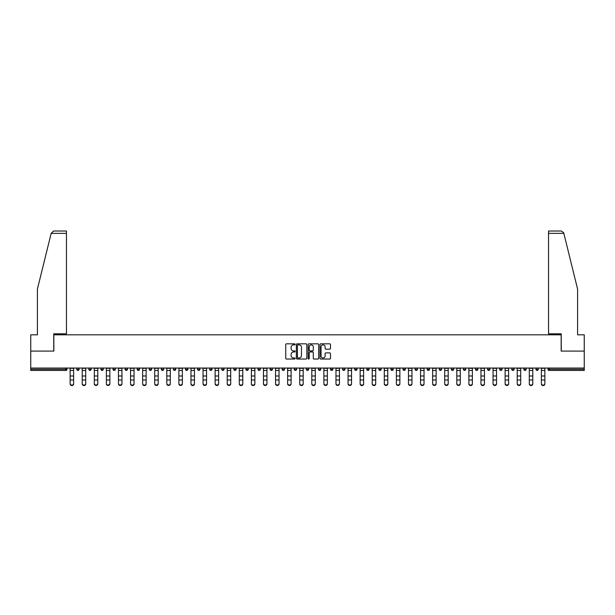 <?xml version="1.0" encoding="UTF-8"?>
<svg xmlns="http://www.w3.org/2000/svg" width="615" height="615" viewBox="0 0 615 615"><rect width="100%" height="100%" fill="white"/><g stroke="black" fill="none" stroke-linecap="round" stroke-linejoin="round"><path stroke-width="0.92" d="M295.108 344.362A0.53 0.53 0 0 0 294.577 343.831L286.498 343.831A0.761 0.761 0 0 0 285.737 344.592L285.737 358.276A0.761 0.761 0 0 0 286.498 359.037L294.577 359.037A0.53 0.53 0 0 0 295.108 358.507A0.53 0.53 0 0 0 294.577 357.968L293.532 357.968A2.429 2.429 0 0 1 291.095 355.539L291.095 354.401A2.429 2.429 0 0 1 293.532 351.964L294.577 351.964A0.53 0.53 0 0 0 295.108 351.434A0.53 0.53 0 0 0 294.577 350.904L293.532 350.904A2.429 2.429 0 0 1 291.095 348.467L291.095 347.329A2.429 2.429 0 0 1 293.532 344.892L294.577 344.892A0.53 0.53 0 0 0 295.108 344.362M329.717 349.189A0.761 0.761 0 0 0 330.478 348.428L330.478 344.592A0.761 0.761 0 0 0 329.717 343.831L320.746 343.831A0.761 0.761 0 0 0 319.985 344.592L319.985 358.276A0.761 0.761 0 0 0 320.746 359.037L329.717 359.037A0.761 0.761 0 0 0 330.478 358.276L330.478 353.64A0.761 0.761 0 0 0 329.717 352.879L325.881 352.879A0.761 0.761 0 0 0 325.12 353.64L325.12 355.939A2.037 2.037 0 0 1 323.083 357.968A2.037 2.037 0 0 1 321.053 355.939L321.053 346.929A2.037 2.037 0 0 1 323.083 344.892A2.037 2.037 0 0 1 325.12 346.929L325.12 348.428A0.761 0.761 0 0 0 325.881 349.189L329.717 349.189M51.168 233.354L53.559 231.025L66.458 231.025L66.458 233.354L51.168 233.354L37.407 289.119L37.407 334.821L30.75 334.821L30.75 351.088L53.836 351.088L53.836 334.821L561.164 334.821L561.164 351.088L584.25 351.088L584.25 368.047L30.75 368.047L30.75 369.284L65.836 369.284L65.836 368.047M30.75 351.088L30.75 368.047M306.831 344.592A0.761 0.761 0 0 0 306.078 343.831L297.107 343.831A0.761 0.761 0 0 0 296.345 344.592L296.345 358.276A0.761 0.761 0 0 0 297.107 359.037L306.078 359.037A0.761 0.761 0 0 0 306.831 358.276L306.831 344.592M308.922 343.831L317.894 343.831A0.761 0.761 0 0 1 318.655 344.592L318.655 358.276A0.761 0.761 0 0 1 317.894 359.037L314.057 359.037A0.761 0.761 0 0 1 313.296 358.276L313.296 352.726A0.761 0.761 0 0 0 312.535 351.964L309.991 351.964A0.761 0.761 0 0 0 309.23 352.726L309.23 358.507A0.53 0.53 0 0 1 308.699 359.037A0.53 0.53 0 0 1 308.169 358.507L308.169 344.592A0.761 0.761 0 0 1 308.922 343.831M66.997 368.047L66.997 369.284A1.161 1.161 0 0 1 65.836 370.445L30.75 370.445L30.75 369.284M584.25 368.047L584.25 370.445L549.164 370.445A1.161 1.161 0 0 1 548.003 369.284L548.003 368.047M76.76 369.284A1.161 1.161 0 0 0 77.921 370.445A1.161 1.161 0 0 0 79.081 369.284L79.081 368.047L79.081 369.284L76.76 369.284A1.161 1.161 0 0 0 77.921 370.445A1.161 1.161 0 0 1 76.76 369.284L76.76 368.047M65.836 370.445A1.161 1.161 0 0 0 66.997 369.284A1.161 1.161 0 0 1 65.836 370.445L65.836 369.284L66.997 369.284M88.844 368.047L88.844 369.284L88.844 368.047M91.166 368.047L91.166 369.284L91.166 368.047M100.922 369.284A1.161 1.161 0 0 0 102.09 370.445A1.161 1.161 0 0 0 103.251 369.284A1.161 1.161 0 0 1 102.09 370.445A1.161 1.161 0 0 0 103.251 369.284L103.251 368.047L103.251 369.284L100.922 369.284A1.161 1.161 0 0 0 102.09 370.445A1.161 1.161 0 0 1 100.922 369.284L100.922 368.047M113.006 368.047L113.006 369.284L113.006 368.047M115.336 368.047L115.336 369.284A1.161 1.161 0 0 1 114.167 370.445A1.161 1.161 0 0 1 113.006 369.284A1.161 1.161 0 0 0 114.167 370.445A1.161 1.161 0 0 0 115.336 369.284A1.161 1.161 0 0 1 114.167 370.445A1.161 1.161 0 0 1 113.006 369.284L115.336 369.284M125.091 369.284A1.161 1.161 0 0 0 126.252 370.445A1.161 1.161 0 0 0 127.413 369.284A1.161 1.161 0 0 1 126.252 370.445A1.161 1.161 0 0 0 127.413 369.284L127.413 368.047L127.413 369.284L125.091 369.284A1.161 1.161 0 0 0 126.252 370.445A1.161 1.161 0 0 1 125.091 369.284L125.091 368.047M139.497 368.047L139.497 369.284A1.161 1.161 0 0 1 138.337 370.445A1.161 1.161 0 0 1 137.176 369.284L137.176 368.047M150.421 370.445A1.161 1.161 0 0 0 151.582 369.284L151.582 368.047L151.582 369.284A1.161 1.161 0 0 1 150.421 370.445A1.161 1.161 0 0 1 149.261 369.284L149.261 368.047M163.667 368.047L163.667 369.284A1.161 1.161 0 0 1 162.506 370.445A1.161 1.161 0 0 1 161.338 369.284L161.338 368.047M175.744 368.047L175.744 369.284A1.161 1.161 0 0 1 174.583 370.445A1.161 1.161 0 0 1 173.422 369.284L173.422 368.047M186.668 370.445A1.161 1.161 0 0 0 187.829 369.284L187.829 368.047L187.829 369.284A1.161 1.161 0 0 1 186.668 370.445A1.161 1.161 0 0 1 185.507 369.284L185.507 368.047M199.913 368.047L199.913 369.284A1.161 1.161 0 0 1 198.753 370.445A1.161 1.161 0 0 1 197.592 369.284L197.592 368.047M209.677 368.047L209.677 369.284L209.677 368.047M211.998 368.047L211.998 369.284A1.161 1.161 0 0 1 210.837 370.445A1.161 1.161 0 0 1 209.677 369.284L211.998 369.284A1.161 1.161 0 0 1 210.837 370.445M224.083 368.047L224.083 369.284L221.754 369.284A1.161 1.161 0 0 0 222.914 370.445A1.161 1.161 0 0 1 221.754 369.284L221.754 368.047M236.16 368.047L236.16 369.284A1.161 1.161 0 0 1 234.999 370.445A1.161 1.161 0 0 1 233.838 369.284L233.838 368.047M248.245 368.047L248.245 369.284A1.161 1.161 0 0 1 247.084 370.445A1.161 1.161 0 0 1 245.923 369.284L245.923 368.047M258.008 368.047L258.008 369.284L258.008 368.047M260.329 368.047L260.329 369.284A1.161 1.161 0 0 1 259.169 370.445A1.161 1.161 0 0 1 258.008 369.284L260.329 369.284A1.161 1.161 0 0 1 259.169 370.445M271.253 370.445A1.161 1.161 0 0 0 272.414 369.284L272.414 368.047L272.414 369.284A1.161 1.161 0 0 1 271.253 370.445A1.161 1.161 0 0 1 270.093 369.284L270.093 368.047M284.499 368.047L284.499 369.284A1.161 1.161 0 0 1 283.331 370.445A1.161 1.161 0 0 1 282.17 369.284L282.17 368.047M296.576 368.047L296.576 369.284A1.161 1.161 0 0 1 295.415 370.445A1.161 1.161 0 0 1 294.254 369.284L294.254 368.047M306.339 368.047L306.339 369.284L306.339 368.047M308.661 368.047L308.661 369.284A1.161 1.161 0 0 1 307.5 370.445A1.161 1.161 0 0 1 306.339 369.284L308.661 369.284A1.161 1.161 0 0 1 307.5 370.445M318.424 368.047L318.424 369.284L318.424 368.047M320.746 368.047L320.746 369.284A1.161 1.161 0 0 1 319.585 370.445A1.161 1.161 0 0 1 318.424 369.284L320.746 369.284A1.161 1.161 0 0 1 319.585 370.445M330.501 368.047L330.501 369.284L330.501 368.047M332.83 368.047L332.83 369.284L332.83 368.047M342.586 368.047L342.586 369.284L342.586 368.047M344.907 368.047L344.907 369.284L344.907 368.047M356.992 368.047L356.992 369.284A1.161 1.161 0 0 1 355.831 370.445A1.161 1.161 0 0 1 354.671 369.284L354.671 368.047M369.077 368.047L369.077 369.284L366.755 369.284A1.161 1.161 0 0 0 367.916 370.445A1.161 1.161 0 0 1 366.755 369.284L366.755 368.047M381.162 368.047L381.162 369.284A1.161 1.161 0 0 1 380.001 370.445A1.161 1.161 0 0 1 378.84 369.284L378.84 368.047M390.917 368.047L390.917 369.284L390.917 368.047M393.246 368.047L393.246 369.284L393.246 368.047M405.323 368.047L405.323 369.284A1.161 1.161 0 0 1 404.163 370.445A1.161 1.161 0 0 1 403.002 369.284L403.002 368.047M417.408 368.047L417.408 369.284L415.087 369.284A1.161 1.161 0 0 0 416.247 370.445A1.161 1.161 0 0 1 415.087 369.284L415.087 368.047M429.493 368.047L429.493 369.284A1.161 1.161 0 0 1 428.332 370.445A1.161 1.161 0 0 1 427.171 369.284L427.171 368.047M441.578 368.047L441.578 369.284L439.256 369.284A1.161 1.161 0 0 0 440.417 370.445A1.161 1.161 0 0 1 439.256 369.284L439.256 368.047M453.662 368.047L453.662 369.284A1.161 1.161 0 0 1 452.494 370.445A1.161 1.161 0 0 1 451.333 369.284L451.333 368.047M465.74 368.047L465.74 369.284L463.418 369.284A1.161 1.161 0 0 0 464.579 370.445A1.161 1.161 0 0 1 463.418 369.284L463.418 368.047M477.824 368.047L477.824 369.284A1.161 1.161 0 0 1 476.663 370.445A1.161 1.161 0 0 1 475.503 369.284L475.503 368.047M489.909 368.047L489.909 369.284L487.587 369.284A1.161 1.161 0 0 0 488.748 370.445A1.161 1.161 0 0 1 487.587 369.284L487.587 368.047M501.994 368.047L501.994 369.284L499.664 369.284A1.161 1.161 0 0 0 500.833 370.445A1.161 1.161 0 0 1 499.664 369.284L499.664 368.047M514.079 368.047L514.079 369.284L511.749 369.284A1.161 1.161 0 0 0 512.91 370.445A1.161 1.161 0 0 1 511.749 369.284L511.749 368.047M526.156 368.047L526.156 369.284A1.161 1.161 0 0 1 524.995 370.445A1.161 1.161 0 0 1 523.834 369.284L523.834 368.047M538.24 368.047L538.24 369.284A1.161 1.161 0 0 1 537.08 370.445A1.161 1.161 0 0 1 535.919 369.284L535.919 368.047M90.005 370.445A1.161 1.161 0 0 1 88.844 369.284L91.166 369.284A1.161 1.161 0 0 1 90.005 370.445A1.161 1.161 0 0 0 91.166 369.284A1.161 1.161 0 0 1 90.005 370.445M222.914 370.445A1.161 1.161 0 0 0 224.083 369.284A1.161 1.161 0 0 1 222.914 370.445A1.161 1.161 0 0 1 221.754 369.284M331.67 370.445A1.161 1.161 0 0 1 330.501 369.284A1.161 1.161 0 0 0 331.67 370.445A1.161 1.161 0 0 0 332.83 369.284A1.161 1.161 0 0 1 331.67 370.445A1.161 1.161 0 0 1 330.501 369.284L332.83 369.284M343.747 370.445A1.161 1.161 0 0 1 342.586 369.284A1.161 1.161 0 0 0 343.747 370.445A1.161 1.161 0 0 0 344.907 369.284A1.161 1.161 0 0 1 343.747 370.445A1.161 1.161 0 0 1 342.586 369.284L344.907 369.284A1.161 1.161 0 0 1 343.747 370.445M369.077 369.284A1.161 1.161 0 0 1 367.916 370.445A1.161 1.161 0 0 0 369.077 369.284A1.161 1.161 0 0 1 367.916 370.445A1.161 1.161 0 0 1 366.755 369.284M392.086 370.445A1.161 1.161 0 0 1 390.917 369.284A1.161 1.161 0 0 0 392.086 370.445A1.161 1.161 0 0 0 393.246 369.284A1.161 1.161 0 0 1 392.086 370.445A1.161 1.161 0 0 1 390.917 369.284L393.246 369.284M416.247 370.445A1.161 1.161 0 0 0 417.408 369.284A1.161 1.161 0 0 1 416.247 370.445A1.161 1.161 0 0 1 415.087 369.284M441.578 369.284A1.161 1.161 0 0 1 440.417 370.445A1.161 1.161 0 0 0 441.578 369.284A1.161 1.161 0 0 1 440.417 370.445A1.161 1.161 0 0 1 439.256 369.284M464.579 370.445A1.161 1.161 0 0 0 465.74 369.284A1.161 1.161 0 0 1 464.579 370.445A1.161 1.161 0 0 1 463.418 369.284M476.663 370.445A1.161 1.161 0 0 0 477.824 369.284A1.161 1.161 0 0 1 476.663 370.445M488.748 370.445A1.161 1.161 0 0 0 489.909 369.284A1.161 1.161 0 0 1 488.748 370.445A1.161 1.161 0 0 1 487.587 369.284M500.833 370.445A1.161 1.161 0 0 0 501.994 369.284A1.161 1.161 0 0 1 500.833 370.445A1.161 1.161 0 0 1 499.664 369.284M512.91 370.445A1.161 1.161 0 0 0 514.079 369.284A1.161 1.161 0 0 1 512.91 370.445A1.161 1.161 0 0 1 511.749 369.284M297.937 344.892A0.53 0.53 0 0 0 297.406 345.43L297.406 357.438A0.53 0.53 0 0 0 297.937 357.968L299.044 357.968A2.429 2.429 0 0 0 301.473 355.539L301.473 347.329A2.429 2.429 0 0 0 299.044 344.892L297.937 344.892M313.296 346.968A2.037 2.037 0 0 0 311.267 344.93A2.037 2.037 0 0 0 309.23 346.968L309.23 350.143A0.761 0.761 0 0 0 309.991 350.904L312.535 350.904A0.761 0.761 0 0 0 313.296 350.143L313.296 346.968M70.133 380.416L70.133 383.545A1.745 1.584 0 0 0 73.623 383.545L73.623 383.975A1.745 1.584 180 0 1 70.133 383.975M73.623 380.416L73.623 383.975M73.623 383.545L73.623 368.047M70.133 383.545L70.133 368.047M66.458 231.025L57.164 231.025L66.458 231.025M53.751 351.088L53.751 333.814L66.458 333.814L66.458 233.354M584.25 351.088L584.25 334.821L577.593 334.821L577.593 289.119L563.694 232.793L561.441 231.025L548.542 231.025L561.441 231.025M561.249 351.088L561.249 333.814L548.542 333.814L548.542 231.025M82.218 380.416L82.218 383.545A1.745 1.584 0 0 0 85.708 383.545L85.708 383.975A1.745 1.584 180 0 1 82.218 383.975M85.708 380.416L85.708 383.975M94.303 380.416L94.303 383.545A1.745 1.584 0 0 0 97.785 383.545L97.785 383.975A1.745 1.584 180 0 1 94.303 383.975M97.785 380.416L97.785 383.975M106.387 380.416L106.387 383.545A1.745 1.584 0 0 0 109.87 383.545L109.87 383.975A1.745 1.584 180 0 1 106.387 383.975M109.87 380.416L109.87 383.975M118.472 380.416L118.472 383.545A1.745 1.584 0 0 0 121.954 383.545L121.954 383.975A1.745 1.584 180 0 1 118.472 383.975M121.954 380.416L121.954 383.975M130.549 380.416L130.549 383.545A1.745 1.584 0 0 0 134.039 383.545L134.039 383.975A1.745 1.584 180 0 1 130.549 383.975M134.039 380.416L134.039 383.975M85.708 383.545L85.708 368.047M82.218 383.545L82.218 368.047M97.785 383.545L97.785 368.047M94.303 383.545L94.303 368.047M109.87 383.545L109.87 368.047M106.387 383.545L106.387 368.047M121.954 383.545L121.954 368.047M118.472 383.545L118.472 368.047M134.039 383.545L134.039 368.047M130.549 383.545L130.549 368.047M142.634 380.416L142.634 383.545A1.745 1.584 0 0 0 146.124 383.545L146.124 383.975A1.745 1.584 180 0 1 142.634 383.975M146.124 380.416L146.124 383.975M146.124 383.545L146.124 368.047M142.634 383.545L142.634 368.047M154.719 380.416L154.719 383.545A1.745 1.584 0 0 0 158.201 383.545L158.201 383.975A1.745 1.584 180 0 1 154.719 383.975M158.201 380.416L158.201 383.975M158.201 383.545L158.201 368.047M154.719 383.545L154.719 368.047M166.803 380.416L166.803 383.545A1.745 1.584 0 0 0 170.286 383.545L170.286 383.975A1.745 1.584 180 0 1 166.803 383.975M170.286 380.416L170.286 383.975M170.286 383.545L170.286 368.047M166.803 383.545L166.803 368.047M178.888 380.416L178.888 383.545A1.745 1.584 0 0 0 182.371 383.545L182.371 383.975A1.745 1.584 180 0 1 178.888 383.975M182.371 380.416L182.371 383.975M182.371 383.545L182.371 368.047M178.888 383.545L178.888 368.047M190.965 380.416L190.965 383.545A1.745 1.584 0 0 0 194.455 383.545L194.455 383.975A1.745 1.584 180 0 1 190.965 383.975M194.455 380.416L194.455 383.975M194.455 383.545L194.455 368.047M190.965 383.545L190.965 368.047M203.05 380.416L203.05 383.545A1.745 1.584 0 0 0 206.532 383.545L206.532 383.975A1.745 1.584 180 0 1 203.05 383.975M206.532 380.416L206.532 383.975M206.532 383.545L206.532 368.047M203.05 383.545L203.05 368.047M215.135 380.416L215.135 383.545A1.745 1.584 0 0 0 218.617 383.545L218.617 383.975A1.745 1.584 180 0 1 215.135 383.975M218.617 380.416L218.617 383.975M218.617 383.545L218.617 368.047M215.135 383.545L215.135 368.047M227.219 380.416L227.219 383.545A1.745 1.584 0 0 0 230.702 383.545L230.702 383.975A1.745 1.584 180 0 1 227.219 383.975M230.702 380.416L230.702 383.975M230.702 383.545L230.702 368.047M227.219 383.545L227.219 368.047M239.296 380.416L239.296 383.545A1.745 1.584 0 0 0 242.787 383.545L242.787 383.975A1.745 1.584 180 0 1 239.296 383.975M242.787 380.416L242.787 383.975M242.787 383.545L242.787 368.047M239.296 383.545L239.296 368.047M251.381 380.416L251.381 383.545A1.745 1.584 0 0 0 254.871 383.545L254.871 383.975A1.745 1.584 180 0 1 251.381 383.975M254.871 380.416L254.871 383.975M254.871 383.545L254.871 368.047M251.381 383.545L251.381 368.047M263.466 380.416L263.466 383.545A1.745 1.584 0 0 0 266.948 383.545L266.948 383.975A1.745 1.584 180 0 1 263.466 383.975M266.948 380.416L266.948 383.975M266.948 383.545L266.948 368.047M263.466 383.545L263.466 368.047M275.551 380.416L275.551 383.545A1.745 1.584 0 0 0 279.033 383.545L279.033 383.975A1.745 1.584 180 0 1 275.551 383.975M279.033 380.416L279.033 383.975M279.033 383.545L279.033 368.047M275.551 383.545L275.551 368.047M287.636 380.416L287.636 383.545A1.745 1.584 0 0 0 291.118 383.545L291.118 383.975A1.745 1.584 180 0 1 287.636 383.975M291.118 380.416L291.118 383.975M291.118 383.545L291.118 368.047M287.636 383.545L287.636 368.047M299.713 380.416L299.713 383.545A1.745 1.584 0 0 0 303.203 383.545L303.203 383.975A1.745 1.584 180 0 1 299.713 383.975M303.203 380.416L303.203 383.975M303.203 383.545L303.203 368.047M299.713 383.545L299.713 368.047M311.797 380.416L311.797 383.545A1.745 1.584 0 0 0 315.287 383.545L315.287 383.975A1.745 1.584 180 0 1 311.797 383.975M315.287 380.416L315.287 383.975M315.287 383.545L315.287 368.047M311.797 383.545L311.797 368.047M323.882 380.416L323.882 383.545A1.745 1.584 0 0 0 327.365 383.545L327.365 383.975A1.745 1.584 180 0 1 323.882 383.975M327.365 380.416L327.365 383.975M327.365 383.545L327.365 368.047M323.882 383.545L323.882 368.047M335.967 380.416L335.967 383.545A1.745 1.584 0 0 0 339.449 383.545L339.449 383.975A1.745 1.584 180 0 1 335.967 383.975M339.449 380.416L339.449 383.975M339.449 383.545L339.449 368.047M335.967 383.545L335.967 368.047M348.052 380.416L348.052 383.545A1.745 1.584 0 0 0 351.534 383.545L351.534 383.975A1.745 1.584 180 0 1 348.052 383.975M351.534 380.416L351.534 383.975M351.534 383.545L351.534 368.047M348.052 383.545L348.052 368.047M360.129 380.416L360.129 383.545A1.745 1.584 0 0 0 363.619 383.545L363.619 383.975A1.745 1.584 180 0 1 360.129 383.975M363.619 380.416L363.619 383.975M363.619 383.545L363.619 368.047M360.129 383.545L360.129 368.047M372.213 380.416L372.213 383.545A1.745 1.584 0 0 0 375.704 383.545L375.704 383.975A1.745 1.584 180 0 1 372.213 383.975M375.704 380.416L375.704 383.975M375.704 383.545L375.704 368.047M372.213 383.545L372.213 368.047M384.298 380.416L384.298 383.545A1.745 1.584 0 0 0 387.781 383.545L387.781 383.975A1.745 1.584 180 0 1 384.298 383.975M387.781 380.416L387.781 383.975M387.781 383.545L387.781 368.047M384.298 383.545L384.298 368.047M396.383 380.416L396.383 383.545A1.745 1.584 0 0 0 399.865 383.545L399.865 383.975A1.745 1.584 180 0 1 396.383 383.975M399.865 380.416L399.865 383.975M399.865 383.545L399.865 368.047M396.383 383.545L396.383 368.047M408.468 380.416L408.468 383.545A1.745 1.584 0 0 0 411.95 383.545L411.95 383.975A1.745 1.584 180 0 1 408.468 383.975M411.95 380.416L411.95 383.975M411.95 383.545L411.95 368.047M408.468 383.545L408.468 368.047M420.545 380.416L420.545 383.545A1.745 1.584 0 0 0 424.035 383.545L424.035 383.975A1.745 1.584 180 0 1 420.545 383.975M424.035 380.416L424.035 383.975M424.035 383.545L424.035 368.047M420.545 383.545L420.545 368.047M432.629 380.416L432.629 383.545A1.745 1.584 0 0 0 436.112 383.545L436.112 383.975A1.745 1.584 180 0 1 432.629 383.975M436.112 380.416L436.112 383.975M436.112 383.545L436.112 368.047M432.629 383.545L432.629 368.047M444.714 380.416L444.714 383.545A1.745 1.584 0 0 0 448.197 383.545L448.197 383.975A1.745 1.584 180 0 1 444.714 383.975M448.197 380.416L448.197 383.975M448.197 383.545L448.197 368.047M444.714 383.545L444.714 368.047M456.799 380.416L456.799 383.545A1.745 1.584 0 0 0 460.281 383.545L460.281 383.975A1.745 1.584 180 0 1 456.799 383.975M460.281 380.416L460.281 383.975M460.281 383.545L460.281 368.047M456.799 383.545L456.799 368.047M468.876 380.416L468.876 383.545A1.745 1.584 0 0 0 472.366 383.545L472.366 383.975A1.745 1.584 180 0 1 468.876 383.975M472.366 380.416L472.366 383.975M472.366 383.545L472.366 368.047M468.876 383.545L468.876 368.047M480.961 380.416L480.961 383.545A1.745 1.584 0 0 0 484.451 383.545L484.451 383.975A1.745 1.584 180 0 1 480.961 383.975M484.451 380.416L484.451 383.975M484.451 383.545L484.451 368.047M480.961 383.545L480.961 368.047M493.046 380.416L493.046 383.545A1.745 1.584 0 0 0 496.528 383.545L496.528 383.975A1.745 1.584 180 0 1 493.046 383.975M496.528 380.416L496.528 383.975M496.528 383.545L496.528 368.047M493.046 383.545L493.046 368.047M505.13 380.416L505.13 383.545A1.745 1.584 0 0 0 508.613 383.545L508.613 383.975A1.745 1.584 180 0 1 505.13 383.975M508.613 380.416L508.613 383.975M508.613 383.545L508.613 368.047M505.13 383.545L505.13 368.047M517.215 380.416L517.215 383.545A1.745 1.584 0 0 0 520.697 383.545L520.697 383.975A1.745 1.584 180 0 1 517.215 383.975M520.697 380.416L520.697 383.975M520.697 383.545L520.697 368.047M517.215 383.545L517.215 368.047M529.292 380.416L529.292 383.545A1.745 1.584 0 0 0 532.782 383.545L532.782 383.975A1.745 1.584 180 0 1 529.292 383.975M532.782 380.416L532.782 383.975M532.782 383.545L532.782 368.047M529.292 383.545L529.292 368.047M541.377 380.416L541.377 383.545A1.745 1.584 0 0 0 544.867 383.545L544.867 383.975A1.745 1.584 180 0 1 541.377 383.975M544.867 380.416L544.867 383.975M544.867 383.545L544.867 368.047M541.377 383.545L541.377 368.047M549.164 368.047L549.164 369.284L584.25 369.284M548.003 369.284L549.164 369.284L549.164 370.445M77.921 370.445A1.161 1.161 0 0 0 79.081 369.284M138.337 370.445A1.161 1.161 0 0 0 139.497 369.284L137.176 369.284M151.582 369.284L149.261 369.284M162.506 370.445A1.161 1.161 0 0 0 163.667 369.284L161.338 369.284M174.583 370.445A1.161 1.161 0 0 0 175.744 369.284L173.422 369.284M187.829 369.284L185.507 369.284M198.753 370.445A1.161 1.161 0 0 0 199.913 369.284L197.592 369.284M234.999 370.445A1.161 1.161 0 0 0 236.16 369.284L233.838 369.284M247.084 370.445A1.161 1.161 0 0 0 248.245 369.284L245.923 369.284M272.414 369.284L270.093 369.284M283.331 370.445A1.161 1.161 0 0 0 284.499 369.284L282.17 369.284M295.415 370.445A1.161 1.161 0 0 0 296.576 369.284L294.254 369.284M355.831 370.445A1.161 1.161 0 0 0 356.992 369.284L354.671 369.284M380.001 370.445A1.161 1.161 0 0 0 381.162 369.284L378.84 369.284M404.163 370.445A1.161 1.161 0 0 0 405.323 369.284L403.002 369.284M428.332 370.445A1.161 1.161 0 0 0 429.493 369.284L427.171 369.284M452.494 370.445A1.161 1.161 0 0 0 453.662 369.284L451.333 369.284M477.824 369.284L475.503 369.284M524.995 370.445A1.161 1.161 0 0 0 526.156 369.284L523.834 369.284M537.08 370.445A1.161 1.161 0 0 0 538.24 369.284L535.919 369.284M70.133 375.996L73.623 375.996M70.133 379.993L73.623 379.993M70.133 370.445L73.623 370.445M70.133 368.285L73.623 368.285M563.832 233.354L548.542 233.354M82.218 375.996L85.708 375.996M82.218 379.993L85.708 379.993M82.218 370.445L85.708 370.445M82.218 368.285L85.708 368.285M94.303 375.996L97.785 375.996M94.303 379.993L97.785 379.993M94.303 370.445L97.785 370.445M94.303 368.285L97.785 368.285M106.387 375.996L109.87 375.996M106.387 379.993L109.87 379.993M106.387 370.445L109.87 370.445M106.387 368.285L109.87 368.285M118.472 375.996L121.954 375.996M118.472 379.993L121.954 379.993M118.472 370.445L121.954 370.445M118.472 368.285L121.954 368.285M130.549 375.996L134.039 375.996M130.549 379.993L134.039 379.993M130.549 370.445L134.039 370.445M130.549 368.285L134.039 368.285M142.634 375.996L146.124 375.996M142.634 379.993L146.124 379.993M142.634 370.445L146.124 370.445M142.634 368.285L146.124 368.285M154.719 375.996L158.201 375.996M154.719 379.993L158.201 379.993M154.719 370.445L158.201 370.445M154.719 368.285L158.201 368.285M166.803 375.996L170.286 375.996M166.803 379.993L170.286 379.993M166.803 370.445L170.286 370.445M166.803 368.285L170.286 368.285M178.888 375.996L182.371 375.996M178.888 379.993L182.371 379.993M178.888 370.445L182.371 370.445M178.888 368.285L182.371 368.285M190.965 375.996L194.455 375.996M190.965 379.993L194.455 379.993M190.965 370.445L194.455 370.445M190.965 368.285L194.455 368.285M203.05 375.996L206.532 375.996M203.05 379.993L206.532 379.993M203.05 370.445L206.532 370.445M203.05 368.285L206.532 368.285M215.135 375.996L218.617 375.996M215.135 379.993L218.617 379.993M215.135 370.445L218.617 370.445M215.135 368.285L218.617 368.285M227.219 375.996L230.702 375.996M227.219 379.993L230.702 379.993M227.219 370.445L230.702 370.445M227.219 368.285L230.702 368.285M239.296 375.996L242.787 375.996M239.296 379.993L242.787 379.993M239.296 370.445L242.787 370.445M239.296 368.285L242.787 368.285M251.381 375.996L254.871 375.996M251.381 379.993L254.871 379.993M251.381 370.445L254.871 370.445M251.381 368.285L254.871 368.285M263.466 375.996L266.948 375.996M263.466 379.993L266.948 379.993M263.466 370.445L266.948 370.445M263.466 368.285L266.948 368.285M275.551 375.996L279.033 375.996M275.551 379.993L279.033 379.993M275.551 370.445L279.033 370.445M275.551 368.285L279.033 368.285M287.636 375.996L291.118 375.996M287.636 379.993L291.118 379.993M287.636 370.445L291.118 370.445M287.636 368.285L291.118 368.285M299.713 375.996L303.203 375.996M299.713 379.993L303.203 379.993M299.713 370.445L303.203 370.445M299.713 368.285L303.203 368.285M311.797 375.996L315.287 375.996M311.797 379.993L315.287 379.993M311.797 370.445L315.287 370.445M311.797 368.285L315.287 368.285M323.882 375.996L327.365 375.996M323.882 379.993L327.365 379.993M323.882 370.445L327.365 370.445M323.882 368.285L327.365 368.285M335.967 375.996L339.449 375.996M335.967 379.993L339.449 379.993M335.967 370.445L339.449 370.445M335.967 368.285L339.449 368.285M348.052 375.996L351.534 375.996M348.052 379.993L351.534 379.993M348.052 370.445L351.534 370.445M348.052 368.285L351.534 368.285M360.129 375.996L363.619 375.996M360.129 379.993L363.619 379.993M360.129 370.445L363.619 370.445M360.129 368.285L363.619 368.285M372.213 375.996L375.704 375.996M372.213 379.993L375.704 379.993M372.213 370.445L375.704 370.445M372.213 368.285L375.704 368.285M384.298 375.996L387.781 375.996M384.298 379.993L387.781 379.993M384.298 370.445L387.781 370.445M384.298 368.285L387.781 368.285M396.383 375.996L399.865 375.996M396.383 379.993L399.865 379.993M396.383 370.445L399.865 370.445M396.383 368.285L399.865 368.285M408.468 375.996L411.95 375.996M408.468 379.993L411.95 379.993M408.468 370.445L411.95 370.445M408.468 368.285L411.95 368.285M420.545 375.996L424.035 375.996M420.545 379.993L424.035 379.993M420.545 370.445L424.035 370.445M420.545 368.285L424.035 368.285M432.629 375.996L436.112 375.996M432.629 379.993L436.112 379.993M432.629 370.445L436.112 370.445M432.629 368.285L436.112 368.285M444.714 375.996L448.197 375.996M444.714 379.993L448.197 379.993M444.714 370.445L448.197 370.445M444.714 368.285L448.197 368.285M456.799 375.996L460.281 375.996M456.799 379.993L460.281 379.993M456.799 370.445L460.281 370.445M456.799 368.285L460.281 368.285M468.876 375.996L472.366 375.996M468.876 379.993L472.366 379.993M468.876 370.445L472.366 370.445M468.876 368.285L472.366 368.285M480.961 375.996L484.451 375.996M480.961 379.993L484.451 379.993M480.961 370.445L484.451 370.445M480.961 368.285L484.451 368.285M493.046 375.996L496.528 375.996M493.046 379.993L496.528 379.993M493.046 370.445L496.528 370.445M493.046 368.285L496.528 368.285M505.13 375.996L508.613 375.996M505.13 379.993L508.613 379.993M505.13 370.445L508.613 370.445M505.13 368.285L508.613 368.285M517.215 375.996L520.697 375.996M517.215 379.993L520.697 379.993M517.215 370.445L520.697 370.445M517.215 368.285L520.697 368.285M529.292 375.996L532.782 375.996M529.292 379.993L532.782 379.993M529.292 370.445L532.782 370.445M529.292 368.285L532.782 368.285M541.377 375.996L544.867 375.996M541.377 379.993L544.867 379.993M541.377 370.445L544.867 370.445M541.377 368.285L544.867 368.285"/></g></svg>
